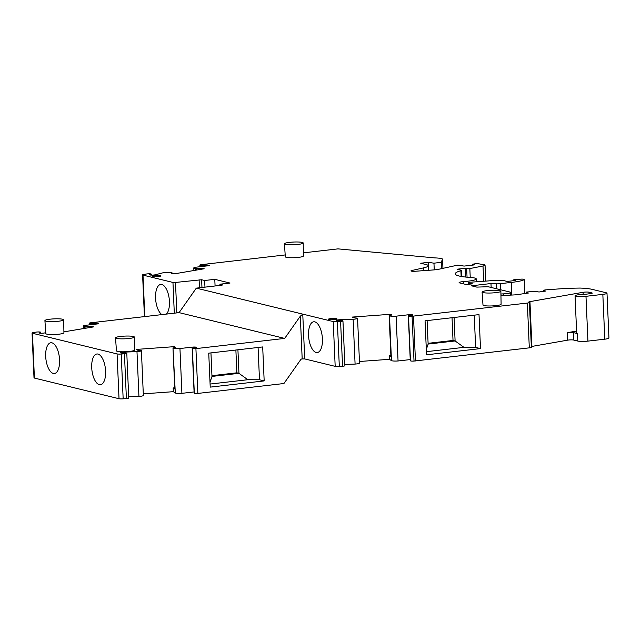 <?xml version="1.0" encoding="UTF-8"?>
<svg xmlns="http://www.w3.org/2000/svg" width="641" height="641" viewBox="0 0 641 641"><rect width="100%" height="100%" fill="white"/><g stroke="black" fill="none" stroke-linecap="round" stroke-linejoin="round"><path stroke-width="0.96" d="M304.715 358.92L302.76 314.122L300.317 316.181L284.684 338.408L179.079 312.632L196.314 288.138L333.224 321.558A3.774 0.545 -2.5 0 0 337.358 321.67L340.595 321.437A2.957 0.425 -2.5 0 0 342.951 320.917L344.906 365.715A2.957 0.425 -2.5 0 1 342.55 366.235L339.313 366.468A3.774 0.545 -2.5 0 1 335.179 366.356L304.715 358.92L301.903 358.944A1.891 1.675 103.7 0 0 300.677 359.705L283.923 383.526L197.869 393.422L195.914 348.616A2.957 0.425 -2.5 0 1 192.364 348.359A2.957 0.425 -2.5 0 1 194.72 347.839L195.906 347.678A3.157 0.457 -2.5 0 0 196.587 347.366A3.157 0.457 -2.5 0 0 192.116 347.15L179.953 348.528L181.908 393.334L194.079 391.947A3.157 0.457 177.5 0 1 194.263 391.931M342.951 320.917A2.957 0.425 -2.5 0 0 339.401 320.652L338.023 320.684A3.157 0.457 177.5 0 1 336.365 320.356A3.157 0.457 177.5 0 1 339.586 319.763L353.135 319.282A5.665 0.817 -2.5 0 0 357.558 318.289A5.665 0.817 -2.5 0 0 357.438 318.136L353.335 317.76L352.286 317.071L390.706 314.282L391.763 314.971L389.512 315.813A5.665 0.817 -2.5 0 0 396.106 316.165L408.269 314.787A3.157 0.457 177.5 0 1 412.74 315.003A3.157 0.457 177.5 0 1 412.059 315.316L410.873 315.476A2.957 0.425 -2.5 0 0 408.517 315.997A2.957 0.425 -2.5 0 0 412.067 316.253L527.351 303.057A3.734 0.537 -2.5 0 0 529.402 302.488A3.734 0.537 -2.5 0 0 529.073 302.28A3.774 0.545 -2.5 0 1 528.745 302.079A3.774 0.545 -2.5 0 1 529.955 301.623L583.07 292.304A3.774 0.545 177.5 0 1 588.991 292.208L591.843 292.905A3.774 0.545 177.5 0 1 592.244 293.129A3.774 0.545 177.5 0 1 590.169 293.706L584.512 294.355A7.556 1.082 -2.5 0 0 575.049 295.813L576.676 333.152A7.556 1.082 -2.5 0 0 577.477 333.6L577.805 341.06A7.556 1.082 -2.5 0 0 587.933 341.116L604.792 339.177A7.556 1.082 -2.5 0 0 608.95 338.023L606.995 293.217A7.556 1.082 -2.5 0 0 606.194 292.777L592.308 289.387A30.207 4.343 -2.5 0 0 580.241 288.073A49.75 7.147 177.5 0 0 558.463 288.947L545.179 289.908L543.672 290.245L545.491 291.078L539.033 292L534.979 291.326L526.445 292.048L528.392 293.033L516.566 294.716A3.774 0.545 -2.5 0 1 514.723 294.892L500.95 295.645M577.805 341.06L573.631 340.042A3.774 0.545 -2.5 0 0 567.702 340.147L531.91 346.42A3.774 0.545 -2.5 0 0 531.325 346.549M408.517 315.997L410.472 360.795A2.957 0.425 -2.5 0 0 414.022 361.059L529.306 347.855A3.734 0.537 -2.5 0 0 531.357 347.286L529.402 302.488M410.416 359.569A3.157 0.457 -2.5 0 0 410.232 359.585L398.061 360.971L396.106 316.165M389.135 315.564L390.93 356.628L389.327 355.579L389.488 359.313L391.467 360.611A5.665 0.817 -2.5 0 0 398.061 360.971M389.488 359.313L359.441 361.492M344.858 364.441L355.09 364.08A5.665 0.817 -2.5 0 0 359.513 363.094L357.558 318.289M427.106 320.588L428.132 344.065L455.102 340.956L453.027 340.451L428.1 343.32M453.027 340.451L452.033 317.72M196.314 288.138L221.602 285.229L222.643 284.941L219.903 284.211L230.015 283.05L214.783 279.332L215.08 285.982M210.953 352.895L211.979 376.427L238.949 373.326L236.874 372.814L211.947 375.682M236.874 372.814L235.88 350.026M89.387 324.867L89.315 323.208A2.957 0.425 -2.5 0 1 90.309 322.848L179.079 312.632M94.275 324.298L94.235 323.312A2.957 0.425 -2.5 0 1 91.07 323.521A2.957 0.425 -2.5 0 1 89.315 323.208M83.354 328.641L83.242 326.053A5.665 0.817 -2.5 0 1 85.069 325.372L97.144 323.969A3.157 0.457 -2.5 0 0 98.778 323.497A3.157 0.457 -2.5 0 0 95.533 323.184L94.235 323.312M83.242 326.053A5.665 0.817 -2.5 0 0 84.668 326.533L85.926 326.678L85.99 328.192M90.197 327.479L90.157 326.477L85.926 326.678M63.908 331.854L93.61 326.894L90.157 326.477M39.734 333.16L39.71 332.623L39.053 332.831A3.157 0.457 -2.5 0 0 39.021 332.903A3.157 0.457 -2.5 0 0 41.224 333.24A3.157 0.457 -2.5 0 0 44.742 332.919L45.751 332.655M39.71 332.623A2.957 0.425 -2.5 0 0 40.703 332.262A2.957 0.425 -2.5 0 0 38.949 331.95A2.957 0.425 -2.5 0 0 35.784 332.158L33.316 332.583A3.774 0.545 -2.5 0 0 32.05 333.04A3.774 0.545 -2.5 0 0 32.451 333.264L117.071 353.92A3.774 0.545 -2.5 0 0 121.205 354.032L124.442 353.8A2.957 0.425 -2.5 0 0 126.798 353.279A2.957 0.425 -2.5 0 0 123.248 353.015L121.87 353.047A3.157 0.457 -2.5 0 1 120.212 352.718A3.157 0.457 -2.5 0 1 123.433 352.125L123.473 352.999M32.05 333.04L34.005 377.845A3.774 0.545 -2.5 0 0 34.406 378.07L32.451 333.264M91.719 367.678A15.48 6.787 -96.6 0 0 100.429 384.752A15.48 6.787 -96.6 0 0 105.396 368.599A15.48 6.787 -96.6 0 0 96.887 353.992A15.48 6.787 -96.6 0 0 91.719 367.678M45.687 356.444A15.48 6.787 -96.6 0 0 54.397 373.519A15.48 6.787 -96.6 0 0 59.365 357.358A15.48 6.787 -96.6 0 0 50.855 342.759A15.48 6.787 -96.6 0 0 45.687 356.444M126.798 353.279L128.753 398.077A2.957 0.425 -2.5 0 1 126.397 398.598L123.16 398.83A3.774 0.545 -2.5 0 1 119.026 398.718L34.406 378.07M44.91 320.62L45.823 333.6A9.062 1.306 -2.5 0 0 54.934 334.498A9.062 1.306 -2.5 0 0 63.924 332.807L63.707 319.803A9.407 1.354 -2.5 0 0 62.706 319.242A9.407 1.354 -2.5 0 0 52.097 318.986A9.407 1.354 -2.5 0 0 44.91 320.62A9.407 1.354 -2.5 0 0 54.365 321.558A9.407 1.354 -2.5 0 0 63.707 319.803M192.364 348.359L194.319 393.157A2.957 0.425 -2.5 0 0 197.869 393.422M143.288 393.854L173.334 391.683L175.314 392.981A5.665 0.817 -2.5 0 0 181.908 393.334M128.705 396.811L138.937 396.442A5.665 0.817 -2.5 0 0 143.36 395.457L141.405 350.659A5.665 0.817 -2.5 0 0 141.284 350.499L137.182 350.122L136.132 349.433L174.552 346.645L174.592 347.566M138.937 396.442L136.982 351.645L123.433 352.125M136.982 351.645A5.665 0.817 -2.5 0 0 141.405 350.659M175.314 392.981L172.982 347.927L174.777 388.991L173.174 387.949L173.334 391.683M173.174 387.949L174.721 387.837M172.982 347.927L175.61 347.334L174.552 346.645M173.358 348.175A5.665 0.817 -2.5 0 0 179.953 348.528M194.079 391.947L192.116 347.15M264.172 380.914L262.69 346.941L208.742 353.151L210.224 387.124L264.172 380.914L259.485 379.768L258.075 347.47M284.684 338.408L195.914 348.616M115.532 337.863L116.446 350.835A9.062 1.306 -2.5 0 0 125.556 351.741A9.062 1.306 -2.5 0 0 134.554 350.05L134.33 337.038A9.407 1.354 -2.5 0 0 133.328 336.477A9.407 1.354 -2.5 0 0 122.719 336.229A9.407 1.354 -2.5 0 0 115.532 337.863A9.407 1.354 -2.5 0 0 124.987 338.801A9.407 1.354 -2.5 0 0 134.33 337.038M259.485 379.768L247.835 379.712L238.949 373.326L237.923 349.794M210.096 384.055L247.835 379.712M482.08 292.048L482.993 305.028A9.062 1.306 -2.5 0 0 483.955 305.557A9.062 1.306 -2.5 0 0 494.147 305.805A9.062 1.306 -2.5 0 0 501.102 304.235L500.877 291.23A9.407 1.354 -2.5 0 0 499.876 290.669A9.407 1.354 -2.5 0 0 489.267 290.413A9.407 1.354 -2.5 0 0 482.08 292.048A9.407 1.354 -2.5 0 0 491.535 292.985A9.407 1.354 -2.5 0 0 500.877 291.23M284.412 243.804L285.325 256.777A9.062 1.306 -2.5 0 0 286.287 257.313A9.062 1.306 -2.5 0 0 296.479 257.562A9.062 1.306 -2.5 0 0 303.433 255.991L303.209 242.979A9.407 1.354 -2.5 0 0 302.215 242.418A9.407 1.354 -2.5 0 0 291.599 242.17A9.407 1.354 -2.5 0 0 284.412 243.804A9.407 1.354 -2.5 0 0 293.874 244.742A9.407 1.354 -2.5 0 0 303.209 242.979M160.346 275.654A4.343 0.625 -2.5 0 0 155.459 275.542A4.343 0.625 -2.5 0 0 152.133 276.295A4.343 0.625 -2.5 0 0 156.492 276.728A4.343 0.625 -2.5 0 0 160.803 275.91A4.343 0.625 -2.5 0 0 160.346 275.654M336.509 318.657A4.343 0.625 -2.5 0 0 331.621 318.537A4.343 0.625 -2.5 0 0 328.296 319.29A4.343 0.625 -2.5 0 0 332.663 319.723A4.343 0.625 -2.5 0 0 336.974 318.914A4.343 0.625 -2.5 0 0 336.509 318.657M214.783 279.332L204.671 280.494L204.96 287.144M575.049 295.813A7.556 1.082 -2.5 0 0 585.978 296.31L602.836 294.371A7.556 1.082 -2.5 0 0 606.995 293.217M503.802 295.485L503.73 293.858L500.925 294.011M503.73 293.858A7.556 1.082 -2.5 0 0 510.661 292.472A7.556 1.082 -2.5 0 0 509.859 292.024L489.123 286.96A3.774 0.545 -2.5 0 0 485.966 286.799L476.84 287.112L471.423 285.79L490.974 283.538L496.438 283.827A3.774 0.545 -2.5 0 0 500.204 283.691L511.222 282.425A22.659 3.253 -2.5 0 0 524.266 279.556L522.231 279.059L514.691 279.604L513.193 279.941L515.252 280.502L507.159 281.439L503.802 280.614A7.556 1.082 -2.5 0 0 495.533 280.389L470.366 282.216A3.774 0.545 -2.5 0 0 468.491 282.769A3.774 0.545 -2.5 0 0 468.892 282.993L472.409 283.851L466.344 284.548L459.701 282.929A5.665 0.817 177.5 0 1 459.1 282.593A5.665 0.817 177.5 0 1 463.772 281.583A15.104 2.171 -2.5 0 0 476.239 278.899A15.104 2.171 -2.5 0 0 469.925 277.417A37.01 5.32 -2.5 0 1 455.238 273.827A37.01 5.32 -2.5 0 1 460.895 270.726A3.774 0.545 -2.5 0 0 461.472 270.406A3.774 0.545 -2.5 0 0 461.071 270.19L457.065 269.212L465.158 268.275L469.837 268.563L483.002 265.991A7.556 1.082 -2.5 0 0 485.053 265.15A7.556 1.082 -2.5 0 0 484.251 264.709L476.92 263.523L472.513 264.196L474.909 264.845L464.124 266.087L457.698 265.126L438.468 269.324A7.556 1.082 177.5 0 1 434.157 269.885L415.48 271.239A3.774 0.545 177.5 0 1 410.945 270.903A3.774 0.545 177.5 0 1 411.754 270.526L423.757 267.826A20.768 2.981 -2.5 0 0 428.236 265.767A20.768 2.981 -2.5 0 0 426.025 264.541L420.696 263.235L428.444 262.345L433.957 263.179L441.232 262.337L442.554 259.044A15.104 2.171 -2.5 0 0 434.766 257.898L337.951 248.876L303.377 252.85M285.197 254.942L200.857 264.709A2.957 0.425 -2.5 0 0 199.872 265.07A2.957 0.425 -2.5 0 0 201.619 265.382A2.957 0.425 -2.5 0 0 204.783 265.174L206.09 265.045A3.157 0.457 177.5 0 1 209.335 265.358A3.157 0.457 177.5 0 1 207.692 265.831L195.617 267.233A5.665 0.817 -2.5 0 0 193.79 267.914A5.665 0.817 -2.5 0 0 195.225 268.387L204.167 268.755L174.849 273.763L171.387 273.346L172.004 272.721L170.754 272.569A5.665 0.817 -2.5 0 0 162.838 272.834L155.298 274.781A3.157 0.457 177.5 0 1 151.773 275.101A3.157 0.457 177.5 0 1 149.569 274.765A3.157 0.457 177.5 0 1 149.601 274.693L150.266 274.484A2.957 0.425 -2.5 0 0 151.252 274.124A2.957 0.425 -2.5 0 0 149.505 273.811A2.957 0.425 -2.5 0 0 146.34 274.019L143.864 274.444A3.774 0.545 -2.5 0 0 142.598 274.901A3.774 0.545 -2.5 0 0 142.999 275.125L172.958 282.441L175.49 282.449L176.82 312.896M201.963 287.488L201.627 279.748L175.49 282.449M201.627 279.748L204.671 280.494M219.903 284.211L219.951 285.421M166.396 314.09A15.48 6.787 -96.6 0 0 169.44 301.526A15.48 6.787 -96.6 0 0 160.731 284.452A15.48 6.787 -96.6 0 0 155.563 298.137A15.48 6.787 -96.6 0 0 161.941 314.603M150.29 275.013L150.266 274.484M172.036 273.427L172.004 272.721M196.539 270.053L196.475 268.539M204.832 266.159L204.783 265.174M442.955 268.347L442.554 259.044M441.513 268.659L441.232 262.337M434.245 269.877L433.957 263.179M428.789 270.27L428.444 262.345M470.23 277.433L469.845 268.563M465.534 277.04L465.158 268.275M524.875 293.538L524.266 279.556M511.774 295.052L511.222 282.425M491.15 287.456L490.974 283.538M526.493 293.306L526.445 292.048M577.477 333.6L573.31 332.583A3.774 0.545 -2.5 0 0 567.381 332.679L576.588 331.06M426.553 354.802L480.502 348.592L479.011 314.619L425.063 320.829L426.553 354.802M415.448 360.955L413.493 316.149M410.232 359.585L408.269 314.787M389.327 355.579L390.874 355.467M390.746 315.204L390.706 314.282M355.09 364.08L353.135 319.282M339.626 320.636L339.586 319.763M308.545 335.475A15.48 6.787 -96.6 0 0 317.255 352.55A15.48 6.787 -96.6 0 0 322.423 338.865A15.48 6.787 -96.6 0 0 313.721 321.79A15.48 6.787 -96.6 0 0 308.545 335.475M200.753 269.332L200.705 268.339M211.979 376.427L210.016 382.292M426.417 351.669L463.988 347.35L475.638 347.406L474.228 315.172M480.502 348.592L475.638 347.406M463.988 347.35L455.102 340.956L454.076 317.487M428.132 344.065L426.321 349.481M94.612 324.258L94.572 323.264M95.581 324.146L95.533 323.184M84.748 328.408L84.668 326.533M39.478 333.112L39.462 332.679M119.026 398.718L117.071 353.92M123.16 398.83L121.205 354.032M126.397 398.598L124.442 353.8M302.183 358.912L300.317 316.181M199.447 287.777L199.095 279.74M172.958 282.441L174.304 313.185M144.81 316.574L142.999 275.125M150.034 274.973L150.01 274.54M195.305 270.27L195.225 268.387M206.13 266.007L206.09 265.045M205.16 266.119L205.12 265.126M423.877 270.63L423.757 267.826M411.786 271.207L411.754 270.526M472.746 265.094L472.713 264.308M483.667 281.255L483.002 265.991M467.049 277.192L466.672 268.651M461.143 276.431L460.895 270.726M463.876 283.947L463.772 281.583M468.948 284.251L468.892 282.993M513.417 280.718L513.393 280.053M500.469 289.732L500.204 283.691M496.655 288.803L496.438 283.827M543.792 291.318L543.752 290.317M604.792 339.177L602.836 294.371M587.933 341.116L585.978 296.31M573.31 332.583L573.631 340.042M567.381 332.679L567.702 340.147M529.955 301.623L531.91 346.42M583.158 294.379L583.07 292.304M529.306 347.855L527.351 303.057M414.022 361.059L412.067 316.253M391.467 360.611L389.512 315.813M342.55 366.235L340.595 321.437M339.313 366.468L337.358 321.67M335.179 366.356L333.224 321.558M589.063 293.834L588.991 292.208M591.867 293.386L591.843 292.905M40.744 333.232L40.703 332.262M144.425 316.622L142.598 274.901M151.3 275.093L151.252 274.124M193.903 270.502L193.79 267.914M199.944 266.728L199.872 265.07M428.428 270.302L428.236 265.767M472.553 265.118L472.513 264.196M485.75 281.103L485.053 265.15M461.736 276.535L461.472 270.406M476.367 281.784L476.239 278.899M468.555 284.292L468.491 282.769M513.225 280.734L513.193 279.941M510.661 292.472L510.781 295.108M543.672 290.245L543.72 291.335"/></g></svg>
